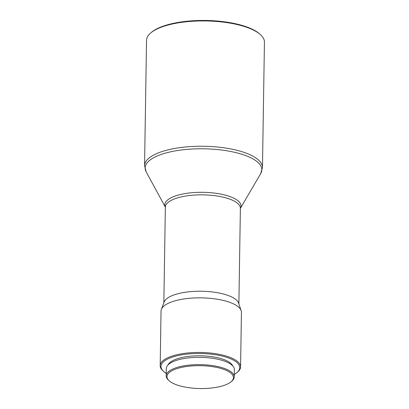 <?xml version="1.0" encoding="UTF-8"?>
<svg xmlns="http://www.w3.org/2000/svg" width="409" height="409" viewBox="0 0 409 409"><rect width="100%" height="100%" fill="white"/><g stroke="black" fill="none" stroke-linecap="round" stroke-linejoin="round"><path stroke-width="0.61" d="M150.752 32.93L151.509 32.285A58.155 20.01 0.9 0 1 177.797 22.49A58.155 20.01 0.9 0 1 259.715 33.988L260.451 34.653A58.957 20.286 0.9 0 1 264.439 42.153L262.466 167.475A58.957 20.286 0.9 0 0 175.435 148.319A58.957 20.286 0.9 0 0 144.561 165.625L146.534 40.297A58.957 20.286 0.9 0 1 150.752 32.93A58.957 20.286 0.9 0 1 177.404 22.996A58.957 20.286 0.9 0 1 260.451 34.653M166.228 373.335A39.397 13.558 0.9 0 1 163.636 371.438L162.9 370.774A40.2 13.834 0.9 0 1 160.185 365.661L161.039 311.065A40.2 13.834 0.9 0 1 161.371 309.378L164.147 301.985A37.521 12.909 0.9 0 1 183.483 292.547A37.521 12.909 0.9 0 1 238.611 303.156L241.157 310.63A40.2 13.834 0.9 0 1 241.428 312.328L240.574 366.924A40.2 13.834 0.9 0 1 237.695 371.95L236.939 372.589A39.397 13.558 0.9 0 1 234.291 374.409M161.371 309.378A40.2 13.834 0.9 0 1 182.087 299.265A40.2 13.834 0.9 0 1 241.157 310.63M160.185 365.661A40.2 13.834 0.9 0 1 181.233 353.862A40.2 13.834 0.9 0 1 240.574 366.924M163.636 371.438A39.397 13.558 0.9 0 1 181.601 354.864A39.397 13.558 0.9 0 1 226.56 357.282A39.397 13.558 0.9 0 1 236.939 372.589M168.043 364.915A32.694 11.253 0.9 0 1 184.791 356.939A32.694 11.253 0.9 0 1 232.741 365.932M169.229 380.815L168.488 380.15A34.034 11.713 0.9 0 1 166.187 375.82A34.034 11.713 0.9 0 1 184.009 365.83A34.034 11.713 0.9 0 1 234.25 376.888A34.034 11.713 0.9 0 1 231.816 381.142L231.059 381.786A33.231 11.437 0.9 0 1 216.034 387.384A33.231 11.437 0.9 0 1 169.229 380.815A33.231 11.437 0.9 0 1 184.382 366.837A33.231 11.437 0.9 0 1 222.302 368.877A33.231 11.437 0.9 0 1 231.059 381.786M166.187 375.82L166.305 368.524A34.034 11.713 0.9 0 1 184.122 358.535A34.034 11.713 0.9 0 1 234.367 369.593L234.25 376.888M165.354 207.179L146.136 171.79A58.354 20.082 0.9 0 1 175.686 150.829A58.354 20.082 0.9 0 1 238.12 153.191A58.354 20.082 0.9 0 1 260.702 173.59L262.466 167.475M163.851 302.767L165.354 207.164A38.124 13.119 0.9 0 1 184.745 193.646A38.124 13.119 0.9 0 1 225.328 195.134A38.124 13.119 0.9 0 1 240.385 208.35L260.702 173.59M165.446 207.343L165.354 207.164A37.521 12.909 0.9 0 1 184.996 196.156A37.521 12.909 0.9 0 1 240.385 208.345L240.287 208.518M238.882 303.943L240.385 208.345M146.136 171.79L144.561 165.625"/></g></svg>
